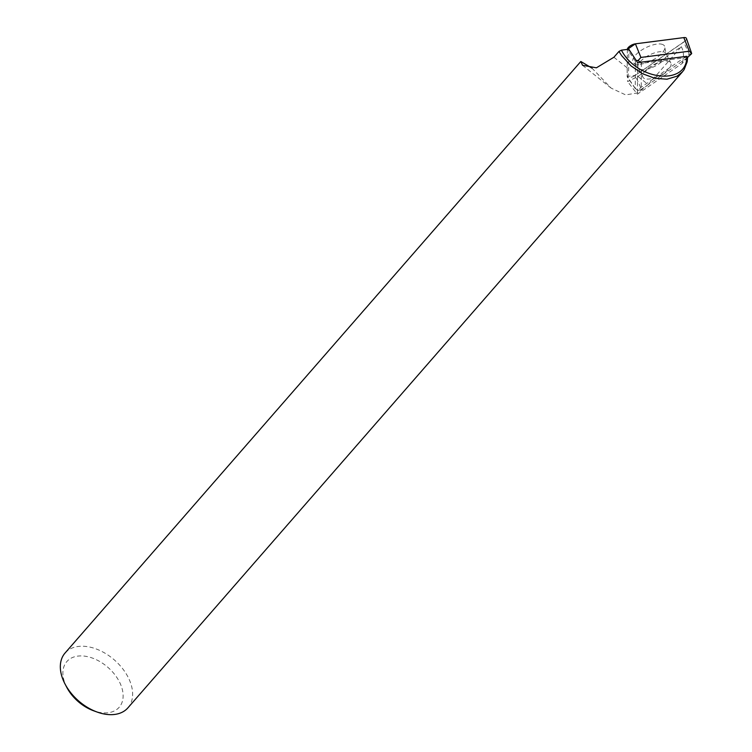 <?xml version="1.0" encoding="UTF-8"?>
<svg xmlns="http://www.w3.org/2000/svg" width="752" height="752" viewBox="0 0 752 752"><rect width="100%" height="100%" fill="white"/><g stroke="black" fill="none" stroke-linecap="round" stroke-linejoin="round"><path stroke-width="0.56" stroke-dasharray="3.76 2.82" d="M637.95 76.413L648.233 84.6L681.284 46.69L637.95 76.413L627.638 81.62L628.681 69.024L628.822 49.218M648.233 84.6L637.969 92.853L625.664 94.902L611.169 88.144L592.031 68.169M687.591 57.265L682.214 63.431L637.395 94.169L627.638 81.62M127.915 707.848A41.698 27.194 41.1 0 0 128.235 677.467A41.698 27.194 41.1 0 0 96.811 649.202A41.698 27.194 41.1 0 0 65.048 653.037M681.284 46.69C683.803 51.098 684.113 56.673 682.214 63.431M66.843 687.46A34.742 22.654 -138.9 0 1 78.34 656.045A34.742 22.654 -138.9 0 1 119.465 681.942A34.742 22.654 -138.9 0 1 93.558 710.753M637.621 62.632L637.395 94.169M691.68 53.618L689.274 54.276L640.695 87.599L637.922 90.484L635.233 88.304L635.421 61.203L636.239 60.536M635.421 61.203L627.375 49.406L627.149 76.45A5.894 2.359 153.1 0 0 627.318 77.042A5.894 2.359 153.1 0 0 635.177 75.416L683.765 42.093A5.894 2.359 153.1 0 0 686.407 38.39M644.492 78.546A15.66 6.26 -26.9 0 1 642.885 77.146A15.66 6.26 -26.9 0 1 654.024 64.484A15.66 6.26 -26.9 0 1 670.831 62.971A15.66 6.26 -26.9 0 1 661.882 74.439A15.66 6.26 -26.9 0 1 644.492 78.546M687.591 57.425L641.4 63.375L641.212 89.432L687.591 57.631M662.747 44.537A17.7 7.069 153.1 0 0 641.334 50.281A17.7 7.069 153.1 0 0 634.199 63.403A17.7 7.069 153.1 0 0 634.791 63.713A17.7 7.069 153.1 0 0 652.604 60.104A17.7 7.069 153.1 0 0 664.871 47.846A17.7 7.069 153.1 0 0 662.747 44.537M641.212 89.432L637.922 90.484M640.187 62.303L641.4 63.375M627.347 49.406L627.149 76.45L635.177 75.416L685.157 40.975M613.895 57.246L628.681 69.024M689.274 54.276L683.765 42.093M640.695 87.599L635.177 75.416M635.233 88.304L627.149 76.45M639.717 69.146A15.66 6.26 153.1 0 0 657.107 65.048A15.66 6.26 153.1 0 0 666.056 53.58A15.66 6.26 153.1 0 0 649.258 55.084A15.66 6.26 153.1 0 0 638.119 67.755A15.66 6.26 153.1 0 0 639.717 69.146M582.527 65.311L611.179 88.144M635.412 88.802L627.318 77.042M664.871 47.846L666.056 53.58L670.831 62.971M642.885 77.146L638.119 67.755L634.199 63.403"/><path stroke-width="1.13" d="M592.031 68.169L580.826 61.485L582.537 65.302L596.411 67.812L613.895 57.246L618.962 51.446L621.396 50.168L628.822 49.218L637.621 62.632L686.755 56.315C687.742 85.878 637.527 81.169 621.396 50.168M686.755 56.315L687.591 57.265L687.196 61.739L684.123 69.645L682.468 71.816L677.044 76.178L666.977 79.204L655.039 78.358L642.584 73.752L631.041 65.903L621.697 55.695L618.952 51.446M580.826 61.485L65.048 653.037A41.698 27.194 41.1 0 0 65.076 684.094A41.698 27.194 41.1 0 0 97.14 712.05A41.698 27.194 41.1 0 0 127.915 707.848L682.468 71.825M97.14 712.05L93.558 710.753A34.742 22.654 -138.9 0 1 66.843 687.46L65.076 684.094M636.239 60.536L638.138 60.508L640.911 57.443L689.302 51.211L691.68 53.618L687.591 57.425M691.511 52.997L686.407 38.39A5.894 2.359 153.1 0 0 683.794 37.6L635.402 43.832A5.894 2.359 153.1 0 0 627.347 49.359L627.347 49.359M638.138 60.508L640.187 62.303M685.157 40.975L683.794 37.6L635.402 43.832L627.347 49.406M640.911 57.443L635.402 43.832M689.302 51.211L683.794 37.6"/></g></svg>
